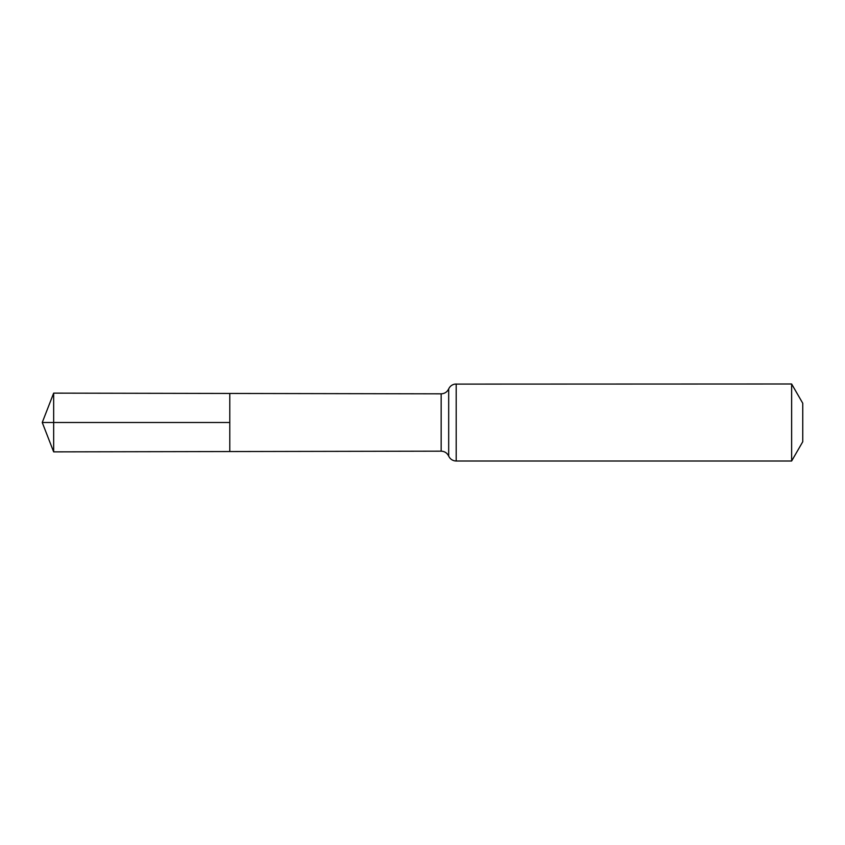 <?xml version="1.0" encoding="UTF-8"?>
<svg xmlns="http://www.w3.org/2000/svg" width="845" height="845" viewBox="0 0 845 845"><rect width="100%" height="100%" fill="white"/><g stroke="black" fill="none" stroke-linecap="round" stroke-linejoin="round"><path stroke-width="1.27" d="M229.777 422.5L229.777 451.547L53.657 451.864L53.657 393.136L229.777 393.453L229.777 451.547L441.164 451.167L441.164 393.833L229.777 393.453L229.777 422.5M791.638 383.989L791.638 461.011L802.75 441.755L802.75 403.245L791.638 383.989L454.821 384.105C451.969 384.676 449.92 386.281 448.684 388.911C447.163 392.048 444.65 393.685 441.164 393.833M53.657 393.136L42.25 422.5L229.777 422.5L42.25 422.5L53.657 451.864M791.638 461.011L456.194 461.011L456.194 383.989M456.194 461.011L454.821 460.895C451.969 460.324 449.92 458.719 448.684 456.089L448.684 388.911M448.684 456.089C447.163 452.952 444.65 451.314 441.164 451.167"/></g></svg>
